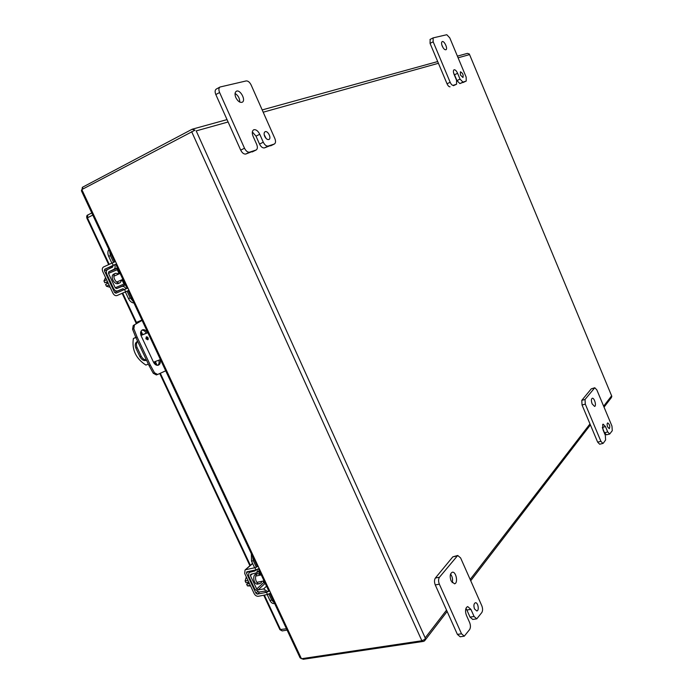 <?xml version="1.0" encoding="UTF-8"?>
<svg xmlns="http://www.w3.org/2000/svg" width="694" height="694" viewBox="0 0 694 694"><rect width="100%" height="100%" fill="white"/><g stroke="black" fill="none" stroke-linecap="round" stroke-linejoin="round"><path stroke-width="1.04" d="M268.908 594.038L271.736 600.084L274.408 602.999M267.181 594.55L269.931 600.431C271.111 602.739 272.603 603.789 274.408 603.58L274.659 603.537M268.691 590.794L267.789 591.652L263.607 588.937L258.09 589.909L256.693 589.006L250.387 575.586L250.76 574.311L256.936 572.671L257.37 569.41M256.355 567.241L253.31 560.735L252.443 556.085M251.341 553.743L251.514 561.125L254.629 567.779M255.6 569.956L255.114 570.893L248.955 572.533L248.608 575.959L254.906 589.362L259.062 592.06L264.579 591.097L265.984 592.008M262.002 581.294L260.927 583.064L257.934 584.07C253.709 585.181 251.905 574.667 256.207 574.033L257.986 573.66L260.909 574.996M256.693 589.006L263.72 582.466L263.069 581.069M259.747 573.973L258.48 571.266M263.72 582.466L265.108 583.359L258.09 589.909M259.721 583.706C255.496 584.816 253.692 574.294 257.986 573.66M127.054 291.168L130.212 297.899L133.231 301.465M115.777 264.188L127.089 288.357L125.97 288.851C124.833 286.813 123.454 286.015 121.823 286.449L116.627 288.591L115.247 287.793L108.472 273.367L108.758 271.814L113.807 269.359C115.213 268.431 115.499 266.878 114.666 264.709L114.649 264.674M125.354 291.914L128.511 298.628C129.873 301.291 131.695 302.757 133.959 303.026M113.556 262.349L110.381 255.574L109.609 251.011M108.897 249.493C107.587 251.297 107.518 253.588 108.698 256.364L111.864 263.113M112.975 265.49L112.688 267.051L107.639 269.515C106.251 270.443 105.974 271.979 106.807 274.121L113.573 288.531C114.692 290.543 116.063 291.333 117.685 290.907L122.873 288.773L124.269 289.598M108.758 271.814L117.633 268.153M117.546 268.196L117.26 269.732L108.472 273.367M121.962 279.743L120.175 282.675L118.466 283.438C114.25 285.538 109.557 275.752 113.972 274.035L115.646 273.28L119.125 273.852M115.247 287.793L123.957 284.019L121.962 279.769M119.177 273.826L117.26 269.732M123.957 284.019L125.319 284.809L116.627 288.591M120.175 282.675L120.14 282.692C115.924 284.792 111.231 274.998 115.646 273.28M146.538 360.281L146.538 360.281C143.979 361.14 141.784 359.96 139.945 356.742L135.911 348.18C134.705 345.118 135.104 342.923 137.1 341.595L137.664 341.387C136.232 342.914 136.05 344.961 137.126 347.564L141.142 356.109C142.461 358.607 144.213 359.9 146.399 359.986M146.998 336.833L147.119 338.169L148.273 339.236M157.555 374.491L156.358 374.934L153.261 373.259L149.028 365.565L135.842 337.51L133.387 338.499L135.798 337.405M140.951 335.349L147.805 332.599M145.913 338.785L146.269 336.876C148.152 337.171 148.663 338.143 147.805 339.8L145.913 338.785M160.435 359.579L153.504 362.19M148.351 364.133L145.879 365.061C135.859 358.512 131.695 349.663 133.387 338.499M147.857 332.704L140.986 335.454M146.234 333.233C145.098 331.133 143.641 330.11 141.871 330.179M157.738 365.322C159.065 364.185 159.42 362.476 158.796 360.195M132.571 329.225L133.821 328.722L137.091 337.015L135.842 337.51L132.571 329.225L133.239 325.538L142.088 320.376M160.054 359.718C160.73 362.424 160.184 364.237 158.397 365.165C156.471 365.643 154.857 364.671 153.539 362.259L141.212 335.991C140.101 333.042 140.518 330.995 142.461 329.841C144.421 329.32 146.096 330.283 147.475 332.73M137.091 337.015L150.286 365.087L149.028 365.565M150.286 365.087L154.519 372.799L153.261 373.259M165.701 370.822L157.616 374.474L154.519 372.799M138.592 322.077L142.123 320.454M141.932 320.047L136.883 322.207L141.966 320.125M139.841 321.565L133.239 325.538M133.821 328.722L134.48 325.035M136.883 322.207L137.23 322.962M141.064 331.133L142.712 334.638M155.309 361.505L157.087 365.304M458.101 57.802L469.413 54.644L469.309 53.976L611.839 396.343L611.501 395.97L603.641 406.181M82.109 189.41L82.326 187.345L192.021 129.301L194.988 130.16M425.006 639.313L425.179 637.873L425.014 639.313L421.874 640.753L301.439 658.736L300.008 657.686M611.77 396.239L611.449 397.506L604.04 407.144M611.813 396.283L469.318 53.993L467.409 53.377L457.398 56.136M82.326 187.345L83.054 188.915M194.997 130.16L81.823 189.566L81.415 190.798L114.683 261.855M425.014 639.313L424.572 640.848L423.505 641.386L303.148 659.3L302.792 658.537M303.148 659.3L302.029 658.649M256.667 144.335C257.743 147.111 257.578 148.993 256.164 149.991L249.632 152.151C247.715 152.446 246.006 151.136 244.505 148.238L219.599 92.51C218.541 89.838 218.679 88.008 220.015 87.019L246.188 80.929C248.053 80.816 249.701 82.178 251.15 85.015L274.841 138.505C275.891 141.22 275.744 143.059 274.39 144.005L268.196 146.052C266.383 146.321 264.744 145.046 263.286 142.209L259.756 134.263C258.064 130.958 256.129 129.44 253.961 129.7L253.631 129.839C252.035 130.966 251.861 133.127 253.093 136.31L256.667 144.335M264.692 136.345C265.993 138.843 267.416 139.884 268.951 139.477C271.814 138.288 267.728 130.186 265.056 131.747C263.937 132.545 263.815 134.072 264.692 136.345M235.847 97.611C237.825 101.333 239.951 102.868 242.232 102.226C246.301 100.413 240.098 88.927 236.307 91.287C234.789 92.406 234.633 94.514 235.847 97.611M255.939 150.078L245.823 154.025L249.632 152.151M252.148 151.943L252.581 151.734M259.756 134.263L255.999 136.145L252.338 131.912M255.999 136.145L259.53 144.074C260.979 146.894 262.618 148.169 264.449 147.9L268.196 146.052M274.191 144.092L264.449 147.9M216.71 88.91L216.25 89.084C214.914 90.064 214.776 91.894 215.825 94.566L219.599 92.51M244.505 148.238L240.697 150.13L215.825 94.566M240.697 150.13C242.197 153.027 243.906 154.32 245.823 154.025M266.106 138.47L264.171 134.627M239.751 102.079C239.76 98.366 238.198 95.486 235.066 93.438M456.548 80.235L456.583 84.217L453.199 85.327C452.176 85.423 451.169 84.408 450.163 82.282L433.169 41.796L433.108 37.892L446.789 34.717L449.764 37.849L466.177 77.147L466.238 81.042L462.985 82.118L460.035 79.116L457.598 73.295C456.461 70.857 455.316 69.678 454.145 69.756L454.023 69.799C453.173 70.458 453.191 71.985 454.084 74.379L456.548 80.235M460.443 75.039L462.95 77.52C463.592 74.9 462.733 72.983 460.391 71.786L460.443 75.039M442.243 46.134C443.501 48.771 444.733 49.977 445.93 49.742C448.133 48.884 444.195 40.373 442.165 41.623C441.332 42.282 441.358 43.783 442.243 46.134M456.505 84.243L453.199 85.327M457.598 73.295L454.509 74.779L453.668 73.174M454.509 74.779L456.947 80.582L459.896 83.584L462.985 82.118M466.168 81.077L459.896 83.584M430.159 39.411L430.054 43.366L433.169 41.796M450.163 82.282L447.031 83.774L430.054 43.366M447.031 83.774C448.029 85.891 449.044 86.906 450.068 86.811M443.162 47.86L441.861 45.041M469.647 622.57C470.688 625.329 470.679 627.645 469.638 629.527L464.286 636.172L461.519 633.787L439.354 584.192C438.287 581.364 438.322 579.048 439.458 577.252L457.728 555.469L460.625 557.95L481.81 605.775C482.824 608.473 482.833 610.72 481.836 612.516L476.778 618.822L474.071 616.463L470.914 609.358L467.695 606.582L466.481 607.406C465.258 609.532 465.249 612.203 466.455 615.413L469.647 622.57M474.531 608.976L476.795 610.954C479.519 610.711 478.019 602.114 475.373 602.756C473.768 603.667 473.49 605.741 474.531 608.976M451.083 580.913L454.466 583.801C458.422 583.359 456.14 571.231 452.306 572.229C450.016 573.522 449.608 576.41 451.083 580.913M470.914 609.358L466.871 610.026L465.934 608.456M466.871 610.026L470.02 617.105L472.735 619.456L476.778 618.822M457.728 555.469L452.826 556.84L456.808 556.059M439.458 577.252L435.381 578.007L452.826 556.84M435.381 578.007C434.236 579.802 434.201 582.11 435.259 584.929L439.354 584.192M461.519 633.787L457.398 634.403L435.259 584.929M457.398 634.403L460.174 636.78L464.286 636.172M474.271 608.282L473.889 606.079M452.176 582.691C452.982 579.568 452.445 576.697 450.562 574.068M605.307 435.277L605.628 439.953L603.346 443.128L602.93 443.431L600.917 441.341L585.302 404.142L585.025 399.475L594.775 387.755L596.84 389.907L611.961 426.099L612.282 430.679L609.696 434.019L607.718 431.946L605.472 426.584L603.138 424.155L602.696 424.476L603.051 429.881L605.307 435.277M607.658 426.975L609.306 428.701C610.26 426.402 609.722 424.476 607.71 422.915C606.938 423.47 606.92 424.823 607.658 426.975M592.164 403.908L594.585 406.415C596.762 406.051 594.316 397.497 592.251 398.261C591.158 399.033 591.123 400.924 592.164 403.908M602.435 427.834L604.491 432.744L606.478 434.808L609.696 434.019M594.775 387.755L591.253 388.857L594.437 387.989M585.025 399.475L581.78 400.351L591.253 388.857M581.78 400.351L582.04 405.001L585.302 404.142M600.917 441.341L597.647 442.13L582.04 405.001M597.647 442.13L599.668 444.221L602.93 443.431M592.077 403.691L591.54 401.826M247.958 580.41L245.129 580.991L246.318 576.931M250.256 585.311L247.428 585.883L246.639 584.201L248.409 583.836L247.689 582.309L245.919 582.674L245.129 580.991M250.577 585.988L247.428 585.883M246.639 584.201L248.166 583.333M248.66 581.902L249.805 584.348M270.703 593.066L267.468 594.498L258.341 596.276C256.624 596.398 255.227 595.504 254.151 593.587L244.696 573.47L245.043 570.043L252.668 563.589M269.688 590.915L266.461 592.346L257.335 594.133L255.93 593.231L246.465 573.097L246.856 571.821L255.939 569.887L259.174 568.455M258.159 566.287L254.924 567.718L245.841 569.661M258.732 571.795L259.478 571.119M106.607 279.769L103.961 280.966L105.583 277.591M109.088 285.034L106.434 286.223L105.583 284.419L107.24 283.673L106.468 282.024L104.811 282.77L103.961 280.966M110.164 287.325L106.434 286.223M106.477 282.05L104.811 282.77M107.223 281.079L108.464 283.707M128.989 290.318L117.06 295.531C115.43 295.991 114.05 295.202 112.914 293.172L102.747 271.554C101.905 269.376 102.2 267.832 103.614 266.921L115.499 261.508M122.153 280.185L122.638 279.439M127.904 288.001L115.976 293.232L114.588 292.434L104.412 270.79L104.707 269.237L116.592 263.841M119.047 273.549L119.975 273.158L119.056 273.575M123.124 279.89L122.205 280.289M271.736 600.084L269.931 600.431M253.31 560.735L251.514 561.125M266.531 586.187L263.607 588.937M252.156 573.981L250.387 575.586M249.719 572.168L251.115 570.91M255.574 570.477L255.114 570.893M130.212 297.899L128.511 298.628M110.381 255.574L108.698 256.364M125.458 284.861L121.823 286.449M113.807 269.359L117.486 267.849M115.803 264.249L114.666 264.709M135.911 348.18L137.126 347.564M141.142 356.109L139.945 356.742M446.546 610.139L425.179 637.873L196.202 130.897L228.1 121.988M263.191 112.202L438.426 63.293M301.439 658.736L81.823 189.566M191.631 131.617L421.874 640.753M589.987 423.904L470.159 579.481M259.53 144.074L263.286 142.209M456.947 80.582L460.035 79.116M470.02 617.105L474.071 616.463M605.472 426.584L602.357 427.365M604.491 432.744L607.718 431.946M255.939 569.887L254.924 567.718M267.468 594.498L266.461 592.346M248.218 571.526L246.465 573.097M257.422 591.835L255.93 593.231M259.66 591.956L257.335 594.133M113.226 265.316L112.133 262.983M125.631 291.792L124.547 289.476M104.707 269.237L113.096 265.819M108.212 269.237L104.412 270.79M123.046 288.73L114.588 292.434M124.269 289.58L115.976 293.232M108.654 264.588L86.863 218.124C86.464 216.302 86.802 215.235 87.869 214.949L91.79 212.963L87.869 214.949L87.401 217.795L109.218 264.327M92.788 215.079L86.863 218.124M122.699 293.068L136.831 323.213M140.821 331.706L142.279 334.812M154.875 361.669L156.506 365.165M160.349 373.346L250.369 565.298M264.345 595.105L280.602 629.762L282.224 630.915L287.09 630.091M286.466 628.764L279.864 629.588M259.235 570.589L257.084 572.533M250.655 571.006L248.955 572.533M156.358 374.934L157.616 374.474M437.697 61.558L262.185 109.921M227.033 119.611L192.464 129.136M424.745 640.623L447.136 611.466M470.723 580.757L590.403 424.902M128.173 290.673L257.422 566.72M258.437 568.889L268.96 591.357M269.966 593.517L300.112 657.886M252.373 151.856L256.164 149.991M270.66 145.835L274.39 144.005M216.25 89.084L220.015 87.019M453.468 85.692L456.583 84.217M463.158 82.499L466.238 81.042M430.002 39.471L433.108 37.892M256.806 582.353L264.05 580.869M255.722 576.081L261.265 574.918M252.555 563.346L245.043 570.043M116.696 282.094L122.873 279.344M113.868 276.229L120.097 273.419M282.224 630.915L279.89 629.649L263.746 595.226M249.901 565.714L159.785 373.58M155.638 364.749L154.294 361.886M141.706 335.046L140.604 332.704M136.31 323.551L122.135 293.319"/></g></svg>

